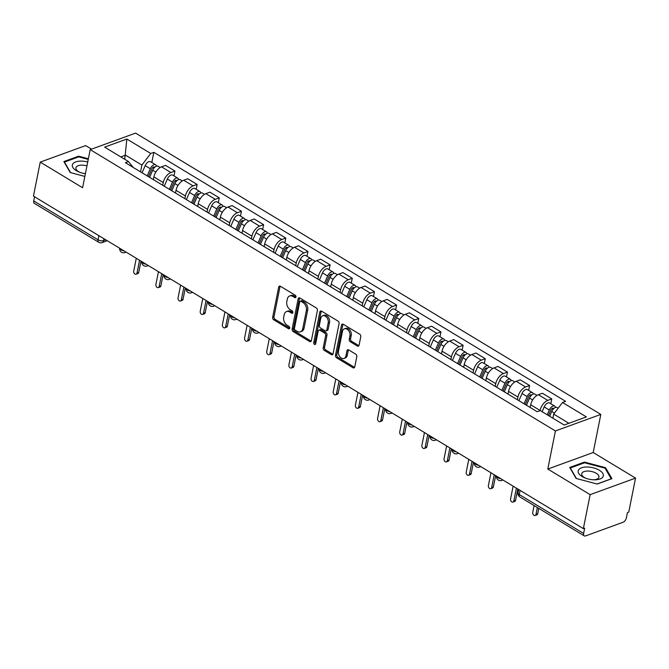 <?xml version="1.0" encoding="UTF-8"?>
<svg xmlns="http://www.w3.org/2000/svg" width="669" height="669" viewBox="0 0 669 669"><rect width="100%" height="100%" fill="white"/><g stroke="black" fill="none" stroke-linecap="round" stroke-linejoin="round"><path stroke-width="1" d="M295.982 296.994A1.355 0.945 -110 0 0 295.246 295.23L280.42 286.265A1.932 1.355 -110 0 0 279.425 286.123A1.932 1.355 -110 0 0 278.697 287.101L272.668 317.273A1.932 1.355 -110 0 0 273.721 319.799L288.54 328.755A1.355 0.945 -110 0 0 289.008 326.413L287.093 325.251A6.197 4.332 -110 0 1 283.706 317.19L284.208 314.673A6.197 4.332 -110 0 1 286.549 311.553A6.197 4.332 -110 0 1 289.744 312.005L291.659 313.167A1.355 0.945 -110 0 0 292.127 310.817L290.212 309.663A6.197 4.332 -110 0 1 286.817 301.594L287.319 299.085A6.197 4.332 -110 0 1 289.669 295.957A6.197 4.332 -110 0 1 292.855 296.417L294.77 297.571A1.355 0.945 -110 0 0 295.982 296.994M357.355 346.032A1.932 1.355 -110 0 0 358.35 346.174A1.932 1.355 -110 0 0 359.086 345.204L360.775 336.733A1.932 1.355 -110 0 0 359.713 334.216L343.256 324.264A1.932 1.355 -110 0 0 342.26 324.122A1.932 1.355 -110 0 0 341.524 325.092L335.495 355.272A1.932 1.355 -110 0 0 336.557 357.79L353.015 367.749A1.932 1.355 -110 0 0 354.01 367.891A1.932 1.355 -110 0 0 354.746 366.913L356.786 356.686A1.932 1.355 -110 0 0 355.732 354.169L348.683 349.904A1.932 1.355 -110 0 0 347.688 349.762A1.932 1.355 -110 0 0 346.952 350.74L345.94 355.808A5.176 3.621 -110 0 1 343.983 358.417A5.176 3.621 -110 0 1 339.852 356.702A5.176 3.621 -110 0 1 338.481 351.3L342.453 331.431A5.176 3.621 -110 0 1 344.41 328.822A5.176 3.621 -110 0 1 348.541 330.545A5.176 3.621 -110 0 1 349.912 335.947L349.251 339.258A1.932 1.355 -110 0 0 350.313 341.775L357.355 346.032L358.676 345.555A1.932 1.355 -110 0 0 358.918 345.672M555.412 430.953L547.802 469.044L590.142 494.65L583.351 528.635L33.45 196.101L40.24 162.115L82.588 187.721L90.198 149.63L555.412 430.953L600.821 414.42L135.598 133.098L90.198 149.63M317.399 310.508A1.932 1.355 -110 0 0 316.337 307.983L299.879 298.031A1.932 1.355 -110 0 0 298.884 297.889A1.932 1.355 -110 0 0 298.148 298.867L292.119 329.039A1.932 1.355 -110 0 0 293.181 331.565L309.638 341.516A1.932 1.355 -110 0 0 310.633 341.658A1.932 1.355 -110 0 0 311.369 340.68L317.399 310.508M321.572 311.152L338.029 321.103A1.932 1.355 -110 0 1 339.083 323.62L333.053 353.801A1.932 1.355 -110 0 1 332.326 354.771A1.932 1.355 -110 0 1 331.331 354.629L324.281 350.372A1.932 1.355 -110 0 1 323.227 347.855L325.669 335.612A1.932 1.355 -110 0 0 324.607 333.095L319.933 330.269A1.932 1.355 -110 0 0 318.937 330.126A1.932 1.355 -110 0 0 318.21 331.096L315.659 343.841A1.355 0.945 -110 0 1 313.711 342.662L319.841 311.98A1.932 1.355 -110 0 1 320.568 311.01A1.932 1.355 -110 0 1 321.572 311.152M590.142 494.65L635.55 478.118L628.76 512.103L627.438 512.588L626.376 517.881A3.947 2.124 121.2 0 1 623.048 522.263L585.584 535.902A3.947 2.124 121.2 0 1 584.229 535.861L519.855 496.933A3.947 2.124 -58.8 0 1 519.253 494.525L583.619 533.452A3.947 2.124 121.2 0 0 584.229 535.861M91.536 149.145L85.649 145.583L40.24 162.115M635.55 478.118L593.202 452.512L600.821 414.42M583.351 528.635L584.681 528.159L583.619 533.452M98.912 235.689L98.084 239.837A3.947 2.124 -58.8 0 0 98.694 242.245L34.32 203.326A3.947 2.124 -58.8 0 1 33.718 200.917L98.084 239.837A3.947 1.848 11.3 0 0 103.57 240.589L105.727 239.811M34.545 196.761L33.718 200.917M162.718 185.28L163.253 182.578A9.073 4.892 -58.8 0 1 170.913 172.51L161.538 166.832A9.073 4.892 121.2 0 0 153.878 176.909L153.335 179.601M161.538 166.832L165.569 165.368L174.952 171.038L173.982 175.872M170.913 172.51L174.952 171.038M196.151 189.277L197.121 184.443L187.738 178.774L183.699 180.237A9.073 4.892 121.2 0 0 176.039 190.314L175.504 193.007M184.887 198.685L185.422 195.984A9.073 4.892 -58.8 0 1 193.082 185.907L197.121 184.443M218.32 202.682L219.281 197.848L209.907 192.17L205.868 193.642A9.073 4.892 121.2 0 0 198.208 203.719L197.673 206.412M207.047 212.09L207.591 209.389A9.073 4.892 -58.8 0 1 215.251 199.312L219.281 197.848M240.48 216.087L241.45 211.253L232.076 205.575L228.037 207.047A9.073 4.892 121.2 0 0 220.377 217.124L219.833 219.817M229.216 225.486L229.751 222.794A9.073 4.892 -58.8 0 1 237.411 212.717L241.45 211.253M262.649 229.492L263.619 224.659L254.237 218.98L250.206 220.452A9.073 4.892 121.2 0 0 242.546 230.529L242.002 233.222M251.385 238.892L251.92 236.199A9.073 4.892 -58.8 0 1 259.58 226.122L263.619 224.659M284.818 242.897L285.788 238.055L276.406 232.386L272.367 233.857A9.073 4.892 121.2 0 0 264.707 243.934L264.171 246.627M273.546 252.297L274.089 249.604A9.073 4.892 -58.8 0 1 281.749 239.527L285.788 238.055M306.987 256.302L307.949 251.46L298.575 245.791L294.536 247.262A9.073 4.892 121.2 0 0 286.876 257.339L286.34 260.032M295.715 265.702L296.258 263.009A9.073 4.892 -58.8 0 1 303.91 252.932L307.949 251.46M329.148 269.707L330.118 264.865L320.744 259.196L316.705 260.667A9.073 4.892 121.2 0 0 309.045 270.744L308.501 273.437M317.884 279.107L318.419 276.414A9.073 4.892 -58.8 0 1 326.079 266.337L330.118 264.865M351.317 283.112L352.287 278.271L342.904 272.601L338.865 274.073A9.073 4.892 121.2 0 0 331.214 284.149L330.67 286.842M340.053 292.512L340.588 289.819A9.073 4.892 -58.8 0 1 348.248 279.742L352.287 278.271M373.486 296.518L374.448 291.676L365.073 286.006L361.034 287.478A9.073 4.892 121.2 0 0 353.374 297.554L352.839 300.247M362.213 305.917L362.757 303.224A9.073 4.892 -58.8 0 1 370.417 293.147L374.448 291.676M395.655 309.923L396.617 305.081L387.242 299.411L383.203 300.883A9.073 4.892 121.2 0 0 375.543 310.951L375.008 313.652M384.382 319.322L384.918 316.629A9.073 4.892 -58.8 0 1 392.578 306.553L396.617 305.081M417.816 323.328L418.786 318.486L409.403 312.816L405.372 314.288A9.073 4.892 121.2 0 0 397.712 324.356L397.169 327.057M406.551 332.727L407.087 330.034A9.073 4.892 -58.8 0 1 414.747 319.958L418.786 318.486M439.985 336.733L440.955 331.891L431.572 326.221L427.533 327.693A9.073 4.892 121.2 0 0 419.873 337.761L419.338 340.462M428.712 346.132L429.255 343.431A9.073 4.892 -58.8 0 1 436.916 333.363L440.955 331.891M462.154 350.138L463.115 345.296L453.741 339.626L449.702 341.098A9.073 4.892 121.2 0 0 442.042 351.166L441.507 353.868M450.881 359.537L451.424 356.836A9.073 4.892 -58.8 0 1 459.085 346.768L463.115 345.296M484.314 363.535L485.284 358.701L475.91 353.031L471.871 354.503A9.073 4.892 121.2 0 0 464.211 364.572L463.667 367.273M473.05 372.942L473.585 370.241A9.073 4.892 -58.8 0 1 481.245 360.173L485.284 358.701M506.483 376.94L507.453 372.106L498.071 366.436L494.031 367.9A9.073 4.892 121.2 0 0 486.38 377.977L485.836 380.678M495.219 386.348L495.754 383.646A9.073 4.892 -58.8 0 1 503.414 373.578L507.453 372.106M528.652 390.345L529.614 385.511L520.239 379.841L516.2 381.305A9.073 4.892 121.2 0 0 508.54 391.382L508.005 394.083M517.38 399.753L517.923 397.052A9.073 4.892 -58.8 0 1 525.583 386.983L529.614 385.511M550.821 403.75L551.783 398.916L542.408 393.247L538.369 394.71A9.073 4.892 121.2 0 0 530.709 404.787L530.174 407.48M540.042 410.666L540.092 410.457A9.073 4.892 -58.8 0 1 547.744 400.388L551.783 398.916M140.549 171.874L141.903 165.076L125.563 155.191L120.813 156.922M124.743 159.297L126.859 139.035L150.734 153.469L141.903 165.076M133.181 167.417L128.49 161.564L104.623 147.13L126.859 139.035M568.901 423.293L553.698 414.094L562.52 402.487L565.631 401.35L153.845 152.34L150.734 153.469M562.52 402.487L586.395 416.921L564.151 425.016L540.284 410.582L537.174 411.719L125.379 162.701L128.49 161.564M88.367 158.779L78.633 156.186L63.881 161.555L70.22 172.535L84.846 176.424M547.802 469.044L593.202 452.512M611.909 478.67L605.57 467.69L584.489 462.087L569.737 467.455L576.076 478.435L597.158 484.038L611.909 478.67M553.698 414.094L552.878 418.2M151.821 162.467L153.845 152.34M78.474 156.972L78.633 156.186M605.361 468.752L605.57 467.69M584.33 462.873L584.489 462.087M295.974 297.019L294.176 295.932A6.197 4.332 -110 0 0 290.99 295.481L289.669 295.957M286.549 311.553L287.871 311.068A6.197 4.332 -110 0 1 291.065 311.528L292.863 312.615M280.186 286.148A1.932 1.355 -110 0 0 280.018 286.616L273.989 316.797A1.932 1.355 -110 0 0 275.051 319.314L289.744 328.203M299.645 297.914A1.932 1.355 -110 0 0 299.478 298.382L293.44 328.563A1.932 1.355 -110 0 0 294.502 331.08L310.96 341.031A1.932 1.355 -110 0 0 311.202 341.148M300.941 301.309A1.355 0.945 -110 0 0 299.737 301.895L294.444 328.379A1.355 0.945 -110 0 0 295.18 330.143L297.203 331.364A6.197 4.332 -110 0 0 300.398 331.824A6.197 4.332 -110 0 0 302.739 328.696L306.36 310.592A6.197 4.332 -110 0 0 302.965 302.53L300.941 301.309L302.271 300.824A1.355 0.945 -110 0 0 301.568 300.724L300.247 301.209M300.398 331.824L301.719 331.339A6.197 4.332 -110 0 0 304.061 328.22L302.739 328.696M302.271 300.824L304.295 302.045A6.197 4.332 -110 0 1 307.681 310.115L304.061 328.22M318.937 330.126L320.267 329.641A1.932 1.355 -110 0 1 321.262 329.784L325.937 332.61A1.932 1.355 -110 0 1 326.99 335.127L324.549 347.37A1.932 1.355 -110 0 0 325.611 349.887L332.652 354.152A1.932 1.355 -110 0 0 332.886 354.269M321.329 311.026A1.932 1.355 -110 0 0 321.162 311.495L315.032 342.177A1.355 0.945 -110 0 0 315.659 343.858M328.203 322.91A5.176 3.621 -110 0 0 326.84 317.516A5.176 3.621 -110 0 0 322.701 315.793A5.176 3.621 -110 0 0 320.744 318.402L319.347 325.402A1.932 1.355 -110 0 0 320.409 327.919L325.075 330.745A1.932 1.355 -110 0 0 326.079 330.887A1.932 1.355 -110 0 0 326.807 329.909L328.203 322.91L329.533 322.433A5.176 3.621 -110 0 0 328.161 317.031A5.176 3.621 -110 0 0 324.03 315.308L322.701 315.793M326.079 330.887L327.4 330.402A1.932 1.355 -110 0 0 328.128 329.432L326.807 329.909M329.533 322.433L328.128 329.432M344.41 328.822L345.731 328.345A5.176 3.621 -110 0 1 349.87 330.06A5.176 3.621 -110 0 1 351.233 335.462L350.573 338.773A1.932 1.355 -110 0 0 351.635 341.29L358.676 345.555M343.983 358.417L345.304 357.94A5.176 3.621 -110 0 0 347.27 355.331L345.94 355.808M348.449 349.787A1.932 1.355 -110 0 0 348.281 350.255L347.27 355.331M343.021 324.147A1.932 1.355 -110 0 0 342.854 324.616L336.825 354.787A1.932 1.355 -110 0 0 337.878 357.313L354.336 367.264A1.932 1.355 -110 0 0 354.578 367.381M149.622 177.36L152.708 170.194A4.926 2.659 -58.8 0 1 158.093 166.263L160.159 167.518M136.292 258.293L133.733 271.096A2.266 1.589 -110 0 0 134.327 273.462A2.266 1.589 -110 0 0 136.142 274.215A2.266 1.589 -110 0 0 136.994 273.069L139.553 260.266M148.426 176.633L151.771 168.881A2.367 1.279 -58.8 0 1 154.355 166.999A2.367 1.279 -58.8 0 1 154.656 167.359M147.205 175.897L150.299 168.73A4.926 2.659 -58.8 0 1 155.685 164.808A4.926 2.659 -58.8 0 1 156.496 166.18M142.087 172.803L145.181 165.636A4.926 2.659 -58.8 0 1 150.567 161.714L155.685 164.808M140.983 261.127L138.717 272.442A2.266 1.589 70 0 1 137.864 273.588L136.142 274.215M171.791 190.765L174.877 183.599A4.926 2.659 -58.8 0 1 180.262 179.668L182.328 180.923M158.453 271.689L155.894 284.501A2.266 1.589 -110 0 0 156.496 286.859A2.266 1.589 -110 0 0 158.302 287.62A2.266 1.589 -110 0 0 159.163 286.474L161.722 273.671M170.595 190.038L173.94 182.286A2.367 1.279 -58.8 0 1 176.524 180.404A2.367 1.279 -58.8 0 1 176.825 180.764M169.374 189.302L172.46 182.135A4.926 2.659 -58.8 0 1 177.845 178.213A4.926 2.659 -58.8 0 1 178.665 179.585M164.256 186.208L167.35 179.041A4.926 2.659 -58.8 0 1 172.736 175.119L177.845 178.213M163.144 274.533L160.886 285.847A2.266 1.589 70 0 1 160.025 286.993L158.302 287.62M193.951 204.17L197.046 197.004A4.926 2.659 -58.8 0 1 202.431 193.073L204.497 194.319M180.622 285.094L178.063 297.906A2.266 1.589 -110 0 0 178.665 300.264A2.266 1.589 -110 0 0 180.471 301.017A2.266 1.589 -110 0 0 181.332 299.879L183.891 287.076M192.756 203.443L196.101 195.691A2.367 1.279 -58.8 0 1 198.685 193.809A2.367 1.279 -58.8 0 1 198.994 194.169M191.535 202.707L194.629 195.54A4.926 2.659 -58.8 0 1 200.014 191.618A4.926 2.659 -58.8 0 1 200.834 192.99M186.425 199.613L189.511 192.446A4.926 2.659 -58.8 0 1 194.896 188.524L200.014 191.618M185.313 287.938L183.055 299.252A2.266 1.589 70 0 1 182.194 300.398L180.471 301.017M87.723 161.998A12.82 6.004 11.3 0 0 72.603 164.24A12.82 6.004 11.3 0 0 78.867 171.933A12.82 6.004 11.3 0 0 85.389 173.681M86.945 165.904A8.772 4.114 11.3 0 0 76.074 167.292A8.772 4.114 11.3 0 0 75.89 167.81A8.772 4.114 11.3 0 0 79.703 172.259M70.563 172.627L64.467 162.074L78.758 156.872L88.249 159.389M578.451 470.131A12.82 6.004 11.3 0 0 584.723 477.833A12.82 6.004 11.3 0 0 594.624 479.807A12.82 6.004 11.3 0 0 603.053 476.679A12.82 6.004 11.3 0 0 593.587 467.899A12.82 6.004 11.3 0 0 578.451 470.131M593.729 479.79A8.772 4.114 11.3 0 0 598.772 477.666A8.772 4.114 11.3 0 0 598.956 477.148A8.772 4.114 11.3 0 0 591.731 471.52A8.772 4.114 11.3 0 0 581.93 473.192A8.772 4.114 11.3 0 0 581.746 473.711A8.772 4.114 11.3 0 0 585.559 478.159M576.419 478.527L570.322 467.974L584.614 462.772L605.044 468.2L611.19 478.837L597.007 484.005M216.12 217.576L219.215 210.409A4.926 2.659 -58.8 0 1 224.6 206.478L226.657 207.725M202.791 298.499L200.232 311.302A2.266 1.589 -110 0 0 200.825 313.669A2.266 1.589 -110 0 0 202.64 314.422A2.266 1.589 -110 0 0 203.501 313.284L206.052 300.481M214.925 216.848L218.27 209.096A2.367 1.279 -58.8 0 1 220.854 207.214A2.367 1.279 -58.8 0 1 221.163 207.574M213.704 216.112L216.798 208.945A4.926 2.659 -58.8 0 1 222.183 205.023A4.926 2.659 -58.8 0 1 223.003 206.395M208.594 213.018L211.68 205.851A4.926 2.659 -58.8 0 1 217.065 201.929L222.183 205.023M207.482 301.343L205.216 312.657A2.266 1.589 70 0 1 204.363 313.794L202.64 314.422M238.289 230.972L241.375 223.814A4.926 2.659 -58.8 0 1 246.761 219.884L248.826 221.13M224.951 311.905L222.392 324.708A2.266 1.589 -110 0 0 222.994 327.074A2.266 1.589 -110 0 0 224.809 327.827A2.266 1.589 -110 0 0 225.662 326.689L228.221 313.886M237.094 230.253L240.439 222.501A2.367 1.279 -58.8 0 1 243.023 220.619A2.367 1.279 -58.8 0 1 243.324 220.979M235.873 229.517L238.958 222.351A4.926 2.659 -58.8 0 1 244.344 218.42A4.926 2.659 -58.8 0 1 245.163 219.8M230.755 226.423L233.849 219.256A4.926 2.659 -58.8 0 1 239.234 215.334L244.344 218.42M229.643 314.748L227.385 326.062A2.266 1.589 70 0 1 226.523 327.2L224.809 327.827M260.458 244.377L263.544 237.219A4.926 2.659 -58.8 0 1 268.93 233.289L270.995 234.535M247.12 325.31L244.561 338.113A2.266 1.589 -110 0 0 245.163 340.479A2.266 1.589 -110 0 0 246.97 341.232A2.266 1.589 -110 0 0 247.831 340.095L250.39 327.292M259.263 243.658L262.599 235.906A2.367 1.279 -58.8 0 1 265.192 234.025A2.367 1.279 -58.8 0 1 265.493 234.384M258.042 242.922L261.127 235.756A4.926 2.659 -58.8 0 1 266.513 231.825A4.926 2.659 -58.8 0 1 267.332 233.205M252.924 239.828L256.01 232.661A4.926 2.659 -58.8 0 1 261.395 228.731L266.513 231.825M251.812 328.153L249.554 339.467A2.266 1.589 70 0 1 248.692 340.605L246.97 341.232M282.619 257.782L285.713 250.624A4.926 2.659 -58.8 0 1 291.099 246.694L293.156 247.94M269.289 338.715L266.73 351.518A2.266 1.589 -110 0 0 267.332 353.884A2.266 1.589 -110 0 0 269.139 354.637A2.266 1.589 -110 0 0 270 353.5L272.559 340.697M281.423 257.063L284.768 249.311A2.367 1.279 -58.8 0 1 287.352 247.43A2.367 1.279 -58.8 0 1 287.662 247.789M280.202 256.327L283.296 249.161A4.926 2.659 -58.8 0 1 288.682 245.23A4.926 2.659 -58.8 0 1 289.501 246.61M275.093 253.233L278.179 246.067A4.926 2.659 -58.8 0 1 283.564 242.136L288.682 245.23M273.981 341.55L271.723 352.872A2.266 1.589 70 0 1 270.861 354.01L269.139 354.637M304.788 271.188L307.874 264.029A4.926 2.659 -58.8 0 1 313.259 260.099L315.325 261.345M291.458 352.12L288.899 364.923A2.266 1.589 -110 0 0 289.493 367.289A2.266 1.589 -110 0 0 291.308 368.042A2.266 1.589 -110 0 0 292.161 366.905L294.72 354.093M303.592 270.468L306.937 262.716A2.367 1.279 -58.8 0 1 309.521 260.835A2.367 1.279 -58.8 0 1 309.831 261.194M302.371 269.732L305.465 262.566A4.926 2.659 -58.8 0 1 310.851 258.635A4.926 2.659 -58.8 0 1 311.662 260.015M297.253 266.638L300.348 259.472A4.926 2.659 -58.8 0 1 305.733 255.541L310.851 258.635M296.15 354.955L293.883 366.278A2.266 1.589 70 0 1 293.03 367.415L291.308 368.042M326.957 284.593L330.043 277.434A4.926 2.659 -58.8 0 1 335.428 273.504L337.494 274.75M313.619 365.525L311.06 378.328A2.266 1.589 -110 0 0 311.662 380.694A2.266 1.589 -110 0 0 313.477 381.447A2.266 1.589 -110 0 0 314.33 380.301L316.889 367.498M325.761 283.873L329.106 276.121A2.367 1.279 -58.8 0 1 331.69 274.24A2.367 1.279 -58.8 0 1 331.991 274.599M324.54 283.138L327.626 275.971A4.926 2.659 -58.8 0 1 333.011 272.04A4.926 2.659 -58.8 0 1 333.831 273.42M319.422 280.043L322.517 272.877A4.926 2.659 -58.8 0 1 327.902 268.946L333.011 272.04M318.31 368.36L316.052 379.683A2.266 1.589 70 0 1 315.191 380.82L313.477 381.447M349.118 297.998L352.212 290.839A4.926 2.659 -58.8 0 1 357.597 286.909L359.663 288.155M335.788 378.93L333.229 391.733A2.266 1.589 -110 0 0 333.831 394.1A2.266 1.589 -110 0 0 335.637 394.852A2.266 1.589 -110 0 0 336.499 393.707L339.058 380.904M347.93 297.279L351.267 289.526A2.367 1.279 -58.8 0 1 353.851 287.637A2.367 1.279 -58.8 0 1 354.16 288.005M346.709 296.543L349.795 289.376A4.926 2.659 -58.8 0 1 355.18 285.446A4.926 2.659 -58.8 0 1 356 286.817M341.591 293.448L344.677 286.282A4.926 2.659 -58.8 0 1 350.063 282.351L355.18 285.446M340.479 381.765L338.221 393.079A2.266 1.589 70 0 1 337.36 394.225L335.637 394.852M371.287 311.403L374.381 304.236A4.926 2.659 -58.8 0 1 379.766 300.314L381.823 301.56M357.957 392.335L355.398 405.138A2.266 1.589 -110 0 0 355.992 407.505A2.266 1.589 -110 0 0 357.806 408.257A2.266 1.589 -110 0 0 358.668 407.112L361.227 394.309M370.091 310.684L373.436 302.932A2.367 1.279 -58.8 0 1 376.02 301.042A2.367 1.279 -58.8 0 1 376.329 301.41M368.87 309.939L371.964 302.781A4.926 2.659 -58.8 0 1 377.349 298.851A4.926 2.659 -58.8 0 1 378.169 300.222M363.76 306.854L366.846 299.687A4.926 2.659 -58.8 0 1 372.232 295.757L377.349 298.851M362.648 395.17L360.382 406.484A2.266 1.589 70 0 1 359.529 407.63L357.806 408.257M393.456 324.808L396.541 317.641A4.926 2.659 -58.8 0 1 401.927 313.719L403.992 314.965M380.117 405.74L377.567 418.543A2.266 1.589 -110 0 0 378.161 420.91A2.266 1.589 -110 0 0 379.975 421.662A2.266 1.589 -110 0 0 380.828 420.517L383.387 407.714M392.26 324.089L395.605 316.337A2.367 1.279 -58.8 0 1 398.189 314.447A2.367 1.279 -58.8 0 1 398.49 314.815M391.039 323.344L394.133 316.186A4.926 2.659 -58.8 0 1 399.51 312.256A4.926 2.659 -58.8 0 1 400.33 313.627M385.921 320.25L389.015 313.092A4.926 2.659 -58.8 0 1 394.401 309.162L399.51 312.256M384.817 408.575L382.551 419.889A2.266 1.589 70 0 1 381.698 421.035L379.975 421.662M415.625 338.213L418.71 331.046A4.926 2.659 -58.8 0 1 424.096 327.124L426.161 328.37M402.286 419.145L399.728 431.948A2.266 1.589 -110 0 0 400.33 434.315A2.266 1.589 -110 0 0 402.136 435.067A2.266 1.589 -110 0 0 402.997 433.922L405.556 421.119M414.429 337.494L417.765 329.742A2.367 1.279 -58.8 0 1 420.358 327.852A2.367 1.279 -58.8 0 1 420.659 328.211M413.208 336.75L416.294 329.591A4.926 2.659 -58.8 0 1 421.679 325.661A4.926 2.659 -58.8 0 1 422.499 327.032M408.09 333.655L411.184 326.497A4.926 2.659 -58.8 0 1 416.561 322.567L421.679 325.661M406.978 421.98L404.72 433.295A2.266 1.589 70 0 1 403.859 434.44L402.136 435.067M437.785 351.618L440.879 344.451A4.926 2.659 -58.8 0 1 446.265 340.529L448.33 341.775M424.455 432.55L421.896 445.353A2.266 1.589 -110 0 0 422.499 447.72A2.266 1.589 -110 0 0 424.305 448.473A2.266 1.589 -110 0 0 425.166 447.327L427.725 434.524M436.589 350.899L439.934 343.147A2.367 1.279 -58.8 0 1 442.518 341.257A2.367 1.279 -58.8 0 1 442.828 341.616M435.368 350.155L438.463 342.996A4.926 2.659 -58.8 0 1 443.848 339.066A4.926 2.659 -58.8 0 1 444.668 340.437M430.259 347.06L433.345 339.902A4.926 2.659 -58.8 0 1 438.73 335.972L443.848 339.066M429.147 435.385L426.889 446.7A2.266 1.589 70 0 1 426.028 447.845L424.305 448.473M459.954 365.023L463.048 357.856A4.926 2.659 -58.8 0 1 468.434 353.934L470.491 355.18M446.624 445.955L444.065 458.758A2.266 1.589 -110 0 0 444.659 461.125A2.266 1.589 -110 0 0 446.474 461.878A2.266 1.589 -110 0 0 447.335 460.732L449.886 447.929M458.758 364.296L462.103 356.552A2.367 1.279 -58.8 0 1 464.687 354.662A2.367 1.279 -58.8 0 1 464.997 355.022M457.537 363.56L460.632 356.401A4.926 2.659 -58.8 0 1 466.017 352.471A4.926 2.659 -58.8 0 1 466.837 353.842M452.42 360.466L455.514 353.307A4.926 2.659 -58.8 0 1 460.899 349.377L466.017 352.471M451.316 448.79L449.05 460.105A2.266 1.589 70 0 1 448.197 461.25L446.474 461.878M482.123 378.428L485.209 371.262A4.926 2.659 -58.8 0 1 490.594 367.331L492.66 368.586M468.785 459.36L466.226 472.163A2.266 1.589 -110 0 0 466.828 474.53A2.266 1.589 -110 0 0 468.643 475.283A2.266 1.589 -110 0 0 469.496 474.137L472.055 461.334M480.927 377.701L484.272 369.957A2.367 1.279 -58.8 0 1 486.856 368.067A2.367 1.279 -58.8 0 1 487.157 368.427M479.706 376.965L482.792 369.798A4.926 2.659 -58.8 0 1 488.178 365.876A4.926 2.659 -58.8 0 1 488.997 367.248M474.589 373.871L477.683 366.712A4.926 2.659 -58.8 0 1 483.068 362.782L488.178 365.876M473.476 462.195L471.219 473.51A2.266 1.589 70 0 1 470.357 474.656L468.643 475.283M504.284 391.833L507.378 384.667A4.926 2.659 -58.8 0 1 512.763 380.736L514.829 381.991M490.954 472.766L488.395 485.569A2.266 1.589 -110 0 0 488.997 487.935A2.266 1.589 -110 0 0 490.803 488.688A2.266 1.589 -110 0 0 491.665 487.542L494.224 474.739M503.096 391.106L506.433 383.354A2.367 1.279 -58.8 0 1 509.017 381.472A2.367 1.279 -58.8 0 1 509.326 381.832M501.875 390.37L504.961 383.203A4.926 2.659 -58.8 0 1 510.347 379.281A4.926 2.659 -58.8 0 1 511.166 380.653M496.758 387.276L499.843 380.117A4.926 2.659 -58.8 0 1 505.229 376.187L510.347 379.281M495.645 475.6L493.388 486.915A2.266 1.589 70 0 1 492.526 488.061L490.803 488.688M526.453 405.238L529.547 398.072A4.926 2.659 -58.8 0 1 534.932 394.141L536.99 395.396M513.123 486.171L510.564 498.974A2.266 1.589 -110 0 0 511.166 501.34A2.266 1.589 -110 0 0 512.972 502.093A2.266 1.589 -110 0 0 513.834 500.947L516.393 488.144M525.257 404.511L528.602 396.759A2.367 1.279 -58.8 0 1 531.186 394.877A2.367 1.279 -58.8 0 1 531.495 395.237M524.036 403.775L527.13 396.608A4.926 2.659 -58.8 0 1 532.516 392.686A4.926 2.659 -58.8 0 1 533.335 394.058M518.927 400.681L522.012 393.514A4.926 2.659 -58.8 0 1 527.398 389.592L532.516 392.686M517.814 489.006L515.548 500.32A2.266 1.589 70 0 1 514.695 501.466L512.972 502.093M549.65 416.252L551.708 411.477A4.926 2.659 -58.8 0 1 557.093 407.546L558.172 408.199M534.096 505.547L532.733 512.379A2.266 1.589 -110 0 0 533.327 514.737A2.266 1.589 -110 0 0 535.141 515.498A2.266 1.589 -110 0 0 535.994 514.352L537.366 507.52M548.455 415.524L550.771 410.164A2.367 1.279 -58.8 0 1 553.355 408.282A2.367 1.279 -58.8 0 1 553.656 408.642M547.234 414.788L549.299 410.013A4.926 2.659 -58.8 0 1 554.685 406.091A4.926 2.659 -58.8 0 1 555.496 407.463M542.124 411.694L544.181 406.919A4.926 2.659 -58.8 0 1 549.567 402.997L554.685 406.091M538.788 508.381L537.717 513.725A2.266 1.589 70 0 1 536.864 514.871L535.141 515.498M103.946 238.733L103.57 240.589A3.947 2.76 -110 0 1 102.081 242.579L107.216 240.706M525.583 386.983L516.2 381.305M503.414 373.578L494.031 367.9M481.245 360.173L471.871 354.503M459.085 346.768L449.702 341.098M436.916 333.363L427.533 327.693M414.747 319.958L405.372 314.288M392.578 306.553L383.203 300.883M370.417 293.147L361.034 287.478M348.248 279.742L338.865 274.073M326.079 266.337L316.705 260.667M303.91 252.932L294.536 247.262M281.749 239.527L272.367 233.857M259.58 226.122L250.206 220.452M237.411 212.717L228.037 207.047M215.251 199.312L205.868 193.642M193.082 185.907L183.699 180.237M547.744 400.388L538.369 394.71M540.092 410.457L530.709 404.787M517.923 397.052L508.54 391.382M495.754 383.646L486.38 377.977M473.585 370.241L464.211 364.572M451.424 356.836L442.042 351.166M429.255 343.431L419.873 337.761M407.087 330.034L397.712 324.356M384.918 316.629L375.543 310.951M362.757 303.224L353.374 297.554M340.588 289.819L331.214 284.149M318.419 276.414L309.045 270.744M296.258 263.009L286.876 257.339M274.089 249.604L264.707 243.934M251.92 236.199L242.546 230.529M229.751 222.794L220.377 217.124M207.591 209.389L198.208 203.719M185.422 195.984L176.039 190.314M163.253 182.578L153.878 176.909M119.701 248.258A3.947 1.848 11.3 0 0 123.874 250.783M125.805 251.945A3.947 2.76 70 0 1 124.927 252.564L126.115 252.138M147.966 265.35A3.947 2.76 70 0 1 147.096 265.969A3.947 3.947 0 0 1 141.853 261.654A3.947 1.848 11.3 0 0 146.034 264.18M164.03 275.068A3.947 1.848 11.3 0 0 168.203 277.585M192.304 292.161A3.947 2.76 70 0 1 191.434 292.779A3.947 3.947 0 0 1 186.183 288.464A3.947 1.848 11.3 0 0 190.372 290.99M214.465 305.566A3.947 2.76 70 0 1 213.595 306.185A3.947 3.947 0 0 1 208.352 301.87A3.947 1.848 11.3 0 0 212.533 304.395M236.634 318.971A3.947 2.76 70 0 1 235.764 319.59A3.947 3.947 0 0 1 230.521 315.275A3.947 1.848 11.3 0 0 234.702 317.8M252.698 328.68A3.947 1.848 11.3 0 0 256.871 331.205M274.867 342.085A3.947 1.848 11.3 0 0 279.04 344.61M303.132 359.186A3.947 2.76 70 0 1 302.263 359.805A3.947 3.947 0 0 1 297.019 355.49A3.947 1.848 11.3 0 0 301.201 358.015M319.197 368.895A3.947 1.848 11.3 0 0 323.37 371.42M347.47 385.996A3.947 2.76 70 0 1 346.601 386.615A3.947 3.947 0 0 1 341.349 382.292A3.947 1.848 11.3 0 0 345.538 384.826M369.631 399.401A3.947 2.76 70 0 1 368.761 400.02A3.947 3.947 0 0 1 363.518 395.697A3.947 1.848 11.3 0 0 367.699 398.231M391.8 412.806A3.947 2.76 70 0 1 390.93 413.425A3.947 3.947 0 0 1 385.687 409.102A3.947 1.848 11.3 0 0 389.868 411.636M407.864 422.515A3.947 1.848 11.3 0 0 412.037 425.041M430.033 435.92A3.947 1.848 11.3 0 0 434.206 438.446M458.298 453.013A3.947 2.76 70 0 1 457.429 453.641A3.947 3.947 0 0 1 452.185 449.317A3.947 1.848 11.3 0 0 456.367 451.851M480.467 466.418A3.947 2.76 70 0 1 479.598 467.046A3.947 3.947 0 0 1 474.354 462.722A3.947 1.848 11.3 0 0 478.536 465.256M502.636 479.824A3.947 2.76 70 0 1 501.767 480.451A3.947 3.947 0 0 1 496.515 476.127A3.947 1.848 11.3 0 0 500.705 478.661M170.135 278.756A3.947 2.76 70 0 1 169.265 279.374L170.444 278.948M258.803 332.376A3.947 2.76 70 0 1 257.933 332.995L259.112 332.568M280.972 345.781A3.947 2.76 70 0 1 280.094 346.4L281.281 345.973M325.301 372.591A3.947 2.76 70 0 1 324.432 373.21L325.619 372.775M413.969 426.203A3.947 2.76 70 0 1 413.099 426.83L414.278 426.396M436.138 439.608A3.947 2.76 70 0 1 435.26 440.235L436.447 439.801M520.081 490.377L519.253 494.525A3.947 1.848 11.3 0 1 518.032 492.785A3.947 3.947 0 0 0 519.855 496.933M294.176 295.932L292.855 296.417M292.83 312.741L291.659 313.167M291.065 311.528L289.744 312.005M289.71 328.328L288.54 328.755M275.051 319.314L273.721 319.799M273.989 316.797L272.668 317.273M280.018 286.616L278.697 287.101M295.941 297.153L294.77 297.571M310.96 341.031L309.638 341.516M294.502 331.08L293.181 331.565M293.44 328.563L292.119 329.039M299.478 298.382L298.148 298.867M307.681 310.115L306.36 310.592M304.295 302.045L302.965 302.53M332.652 354.152L331.331 354.629M325.611 349.887L324.281 350.372M324.549 347.37L323.227 347.855M326.99 335.127L325.669 335.612M325.937 332.61L324.607 333.095M321.262 329.784L319.933 330.269M315.032 342.177L313.711 342.662M321.162 311.495L319.841 311.98M351.635 341.29L350.313 341.775M350.573 338.773L349.251 339.258M351.233 335.462L349.912 335.947M348.281 350.255L346.952 350.74M354.336 367.264L353.015 367.749M337.878 357.313L336.557 357.79M336.825 354.787L335.495 355.272M342.854 324.616L341.524 325.092M152.708 170.194L155.827 172.084M152.908 167.35L154.037 168.036M145.181 165.636L150.299 168.73M138.717 272.442L136.994 273.069M174.877 183.599L177.996 185.489M175.069 180.755L176.198 181.433M167.35 179.041L172.46 182.135M160.886 285.847L159.163 286.474M197.046 197.004L200.165 198.885M197.238 194.161L198.367 194.838M189.511 192.446L194.629 195.54M183.055 299.252L181.332 299.879M219.215 210.409L222.334 212.29M219.407 207.566L220.536 208.243M211.68 205.851L216.798 208.945M205.216 312.657L203.501 313.284M241.375 223.814L244.494 225.696M241.568 220.971L242.705 221.648M233.849 219.256L238.958 222.351M227.385 326.062L225.662 326.689M263.544 237.219L266.663 239.101M263.737 234.367L264.865 235.053M256.01 232.661L261.127 235.756M249.554 339.467L247.831 340.095M285.713 250.624L288.832 252.506M285.906 247.773L287.034 248.458M278.179 246.067L283.296 249.161M271.723 352.872L270 353.5M307.874 264.029L310.993 265.911M308.075 261.178L309.203 261.863M300.348 259.472L305.465 262.566M293.883 366.278L292.161 366.905M330.043 277.434L333.162 279.316M330.235 274.583L331.372 275.268M322.517 272.877L327.626 275.971M316.052 379.683L314.33 380.301M352.212 290.839L355.331 292.721M352.404 287.988L353.533 288.673M344.677 286.282L349.795 289.376M338.221 393.079L336.499 393.707M374.381 304.236L377.5 306.126M374.573 301.393L375.702 302.079M366.846 299.687L371.964 302.781M360.382 406.484L358.668 407.112M396.541 317.641L399.661 319.531M396.734 314.798L397.871 315.484M389.015 313.092L394.133 316.186M382.551 419.889L380.828 420.517M418.71 331.046L421.83 332.936M418.903 328.203L420.032 328.889M411.184 326.497L416.294 329.591M404.72 433.295L402.997 433.922M440.879 344.451L443.999 346.341M441.072 341.608L442.201 342.294M433.345 339.902L438.463 342.996M426.889 446.7L425.166 447.327M463.048 357.856L466.159 359.746M463.241 355.013L464.37 355.699M455.514 353.307L460.632 356.401M449.05 460.105L447.335 460.732M485.209 371.262L488.328 373.151M485.401 368.418L486.539 369.104M477.683 366.712L482.792 369.798M471.219 473.51L469.496 474.137M507.378 384.667L510.497 386.557M507.57 381.823L508.699 382.509M499.843 380.117L504.961 383.203M493.388 486.915L491.665 487.542M529.547 398.072L532.666 399.962M529.739 395.228L530.868 395.914M522.012 393.514L527.13 396.608M515.548 500.32L513.834 500.947M551.708 411.477L554.434 413.124M551.908 408.634L553.037 409.311M544.181 406.919L549.299 410.013M537.717 513.725L535.994 514.352M119.684 248.249A3.947 3.947 0 0 0 124.927 252.564M147.096 265.969L148.284 265.543M164.022 275.059A3.947 3.947 0 0 0 169.265 279.374M191.434 292.779L192.613 292.353M213.595 306.185L214.782 305.758M235.764 319.59L236.951 319.163M252.69 328.68A3.947 3.947 0 0 0 257.933 332.995M274.85 342.085A3.947 3.947 0 0 0 280.094 346.4M302.263 359.805L303.45 359.37M319.188 368.887A3.947 3.947 0 0 0 324.432 373.21M346.601 386.615L347.78 386.18M368.761 400.02L369.949 399.585M390.93 413.425L392.118 412.99M407.856 422.507A3.947 3.947 0 0 0 413.099 426.83M430.016 435.912A3.947 3.947 0 0 0 435.26 440.235M457.429 453.641L458.616 453.206M479.598 467.046L480.785 466.611M501.767 480.451L502.946 480.016M518.684 489.532L518.032 492.785M98.694 242.245A3.947 3.947 0 0 0 102.081 242.579"/></g></svg>
